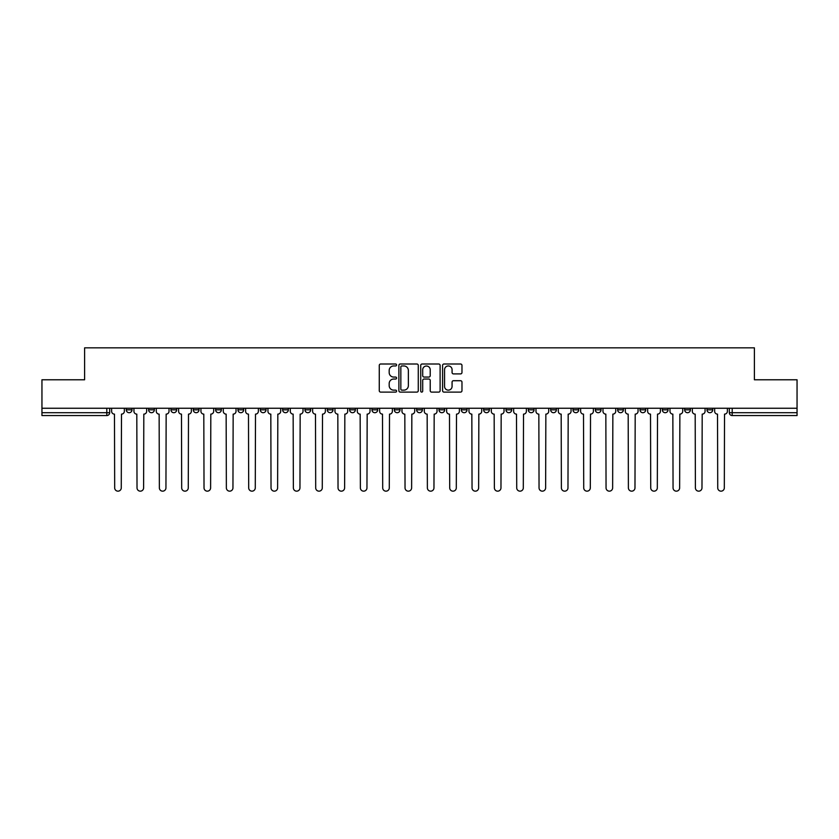 <?xml version="1.0" encoding="UTF-8"?>
<svg xmlns="http://www.w3.org/2000/svg" width="839" height="839" viewBox="0 0 839 839"><rect width="100%" height="100%" fill="white"/><g stroke="black" fill="none" stroke-linecap="round" stroke-linejoin="round"><path stroke-width="1.26" d="M396.595 364.986A0.986 0.986 0 0 0 395.609 364L380.675 364A1.405 1.405 0 0 0 379.27 365.405L379.27 390.701A1.405 1.405 0 0 0 380.675 392.107L395.609 392.107A0.986 0.986 0 0 0 396.595 391.121A0.986 0.986 0 0 0 395.609 390.135L393.68 390.135A4.499 4.499 0 0 1 389.181 385.636L389.181 383.528A4.499 4.499 0 0 1 393.68 379.039L395.609 379.039A0.986 0.986 0 0 0 396.595 378.053A0.986 0.986 0 0 0 395.609 377.068L393.68 377.068A4.499 4.499 0 0 1 389.181 372.568L389.181 370.46A4.499 4.499 0 0 1 393.68 365.961L395.609 365.961A0.986 0.986 0 0 0 396.595 364.986M706.994 408.257L706.994 409.831L712.72 409.831A2.863 2.863 0 0 1 709.857 412.704A2.863 2.863 0 0 1 706.994 409.831L706.994 408.257M572.985 408.257L572.985 409.831L578.711 409.831A2.863 2.863 0 0 1 575.848 412.704A2.863 2.863 0 0 1 572.985 409.831L572.985 408.257M550.646 408.257L550.646 409.831L556.372 409.831A2.863 2.863 0 0 1 553.509 412.704A2.863 2.863 0 0 1 550.646 409.831L550.646 408.257M528.308 408.257L528.308 409.831L534.044 409.831A2.863 2.863 0 0 1 531.171 412.704A2.863 2.863 0 0 1 528.308 409.831L528.308 408.257M483.642 408.257L483.642 409.831L489.368 409.831A2.863 2.863 0 0 1 486.505 412.704A2.863 2.863 0 0 1 483.642 409.831L483.642 408.257M438.975 409.831L438.975 408.257L438.975 409.831A2.863 2.863 0 0 0 441.838 412.704A2.863 2.863 0 0 1 438.975 409.831L444.701 409.831A2.863 2.863 0 0 1 441.838 412.704A2.863 2.863 0 0 0 444.701 409.831L444.701 408.257L444.701 409.831M416.637 409.831L416.637 408.257L416.637 409.831A2.863 2.863 0 0 0 419.5 412.704A2.863 2.863 0 0 1 416.637 409.831L422.363 409.831A2.863 2.863 0 0 1 419.5 412.704M394.299 409.831L394.299 408.257L394.299 409.831A2.863 2.863 0 0 0 397.162 412.704A2.863 2.863 0 0 1 394.299 409.831L400.025 409.831A2.863 2.863 0 0 1 397.162 412.704A2.863 2.863 0 0 0 400.025 409.831L400.025 408.257L400.025 409.831M371.971 408.257L371.971 409.831L377.697 409.831A2.863 2.863 0 0 1 374.834 412.704A2.863 2.863 0 0 1 371.971 409.831L371.971 408.257M349.632 408.257L349.632 409.831L355.358 409.831A2.863 2.863 0 0 1 352.495 412.704A2.863 2.863 0 0 1 349.632 409.831L349.632 408.257M327.294 408.257L327.294 409.831L333.02 409.831A2.863 2.863 0 0 1 330.157 412.704A2.863 2.863 0 0 1 327.294 409.831L327.294 408.257M304.956 409.831L304.956 408.257L304.956 409.831A2.863 2.863 0 0 0 307.829 412.704A2.863 2.863 0 0 1 304.956 409.831L310.692 409.831A2.863 2.863 0 0 1 307.829 412.704M260.289 409.831L260.289 408.257L260.289 409.831A2.863 2.863 0 0 0 263.152 412.704A2.863 2.863 0 0 1 260.289 409.831L266.015 409.831A2.863 2.863 0 0 1 263.152 412.704A2.863 2.863 0 0 0 266.015 409.831L266.015 408.257L266.015 409.831M237.951 409.831L237.951 408.257L237.951 409.831A2.863 2.863 0 0 0 240.814 412.704A2.863 2.863 0 0 1 237.951 409.831L243.677 409.831A2.863 2.863 0 0 1 240.814 412.704A2.863 2.863 0 0 0 243.677 409.831L243.677 408.257L243.677 409.831M215.623 409.831L215.623 408.257L215.623 409.831A2.863 2.863 0 0 0 218.486 412.704A2.863 2.863 0 0 1 215.623 409.831L221.349 409.831A2.863 2.863 0 0 1 218.486 412.704A2.863 2.863 0 0 0 221.349 409.831L221.349 408.257L221.349 409.831M193.285 409.831L193.285 408.257L193.285 409.831A2.863 2.863 0 0 0 196.148 412.704A2.863 2.863 0 0 1 193.285 409.831L199.011 409.831A2.863 2.863 0 0 1 196.148 412.704M170.946 409.831L170.946 408.257L170.946 409.831A2.863 2.863 0 0 0 173.809 412.704A2.863 2.863 0 0 1 170.946 409.831L176.672 409.831A2.863 2.863 0 0 1 173.809 412.704A2.863 2.863 0 0 0 176.672 409.831L176.672 408.257L176.672 409.831M148.618 409.831L148.618 408.257L148.618 409.831A2.863 2.863 0 0 0 151.481 412.704A2.863 2.863 0 0 1 148.618 409.831L154.345 409.831A2.863 2.863 0 0 1 151.481 412.704A2.863 2.863 0 0 0 154.345 409.831L154.345 408.257L154.345 409.831M460.569 373.9A1.405 1.405 0 0 0 461.974 372.495L461.974 365.405A1.405 1.405 0 0 0 460.569 364L443.988 364A1.405 1.405 0 0 0 442.583 365.405L442.583 390.701A1.405 1.405 0 0 0 443.988 392.107L460.569 392.107A1.405 1.405 0 0 0 461.974 390.701L461.974 382.123A1.405 1.405 0 0 0 460.569 380.717L453.48 380.717A1.405 1.405 0 0 0 452.074 382.123L452.074 386.38A3.755 3.755 0 0 1 448.309 390.135A3.755 3.755 0 0 1 444.555 386.38L444.555 369.726A3.755 3.755 0 0 1 448.309 365.961A3.755 3.755 0 0 1 452.074 369.726L452.074 372.495A1.405 1.405 0 0 0 453.48 373.9L460.569 373.9M41.95 408.257L41.95 379.773L84.613 379.773L84.613 347.839L754.387 347.839L754.387 379.773L797.05 379.773L797.05 408.257L41.95 408.257L41.95 412.704L109.668 412.704L109.668 408.257M418.273 365.405A1.405 1.405 0 0 0 416.868 364L400.287 364A1.405 1.405 0 0 0 398.882 365.405L398.882 390.701A1.405 1.405 0 0 0 400.287 392.107L416.868 392.107A1.405 1.405 0 0 0 418.273 390.701L418.273 365.405M422.132 364L438.713 364A1.405 1.405 0 0 1 440.118 365.405L440.118 390.701A1.405 1.405 0 0 1 438.713 392.107L431.624 392.107A1.405 1.405 0 0 1 430.218 390.701L430.218 380.445A1.405 1.405 0 0 0 428.813 379.039L424.104 379.039A1.405 1.405 0 0 0 422.699 380.445L422.699 391.121A0.986 0.986 0 0 1 421.713 392.107A0.986 0.986 0 0 1 420.727 391.121L420.727 365.405A1.405 1.405 0 0 1 422.132 364M729.332 408.257L729.332 412.704L797.05 412.704L797.05 415.567L732.195 415.567A2.863 2.863 0 0 1 729.332 412.704L729.332 408.257M797.05 408.257L797.05 412.704M109.668 412.704A2.863 2.863 0 0 1 106.805 415.567L41.95 415.567L41.95 412.704M712.72 408.257L712.72 409.831L712.72 408.257M690.382 408.257L690.382 409.831A2.863 2.863 0 0 1 687.519 412.704A2.863 2.863 0 0 1 684.655 409.831L690.382 409.831M684.655 408.257L684.655 409.831M668.054 408.257L668.054 409.831A2.863 2.863 0 0 1 665.191 412.704A2.863 2.863 0 0 1 662.328 409.831L668.054 409.831M662.328 408.257L662.328 409.831M645.715 408.257L645.715 409.831A2.863 2.863 0 0 1 642.852 412.704A2.863 2.863 0 0 1 639.989 409.831L645.715 409.831M639.989 408.257L639.989 409.831M623.377 408.257L623.377 409.831A2.863 2.863 0 0 1 620.514 412.704A2.863 2.863 0 0 1 617.651 409.831L623.377 409.831M617.651 408.257L617.651 409.831M601.049 408.257L601.049 409.831A2.863 2.863 0 0 1 598.186 412.704A2.863 2.863 0 0 1 595.323 409.831L601.049 409.831M595.323 408.257L595.323 409.831M578.711 408.257L578.711 409.831A2.863 2.863 0 0 1 575.848 412.704M556.372 408.257L556.372 409.831M534.044 409.831L534.044 408.257L534.044 409.831A2.863 2.863 0 0 1 531.171 412.704M511.706 408.257L511.706 409.831A2.863 2.863 0 0 1 508.843 412.704A2.863 2.863 0 0 1 505.98 409.831A2.863 2.863 0 0 0 508.843 412.704A2.863 2.863 0 0 0 511.706 409.831L505.98 409.831L505.98 408.257M489.368 409.831L489.368 408.257L489.368 409.831A2.863 2.863 0 0 1 486.505 412.704M467.029 408.257L467.029 409.831A2.863 2.863 0 0 1 464.166 412.704A2.863 2.863 0 0 1 461.303 409.831A2.863 2.863 0 0 0 464.166 412.704M461.303 408.257L461.303 409.831L467.029 409.831M422.363 408.257L422.363 409.831L422.363 408.257M377.697 409.831L377.697 408.257L377.697 409.831A2.863 2.863 0 0 1 374.834 412.704M355.358 409.831L355.358 408.257L355.358 409.831A2.863 2.863 0 0 1 352.495 412.704M333.02 409.831L333.02 408.257L333.02 409.831A2.863 2.863 0 0 1 330.157 412.704M310.692 408.257L310.692 409.831L310.692 408.257M288.354 409.831L288.354 408.257L288.354 409.831A2.863 2.863 0 0 1 285.491 412.704A2.863 2.863 0 0 1 282.628 409.831L288.354 409.831A2.863 2.863 0 0 1 285.491 412.704M282.628 408.257L282.628 409.831M199.011 408.257L199.011 409.831L199.011 408.257M132.006 408.257L132.006 409.831A2.863 2.863 0 0 1 129.143 412.704A2.863 2.863 0 0 1 126.28 409.831A2.863 2.863 0 0 0 129.143 412.704A2.863 2.863 0 0 0 132.006 409.831L132.006 408.257M126.28 408.257L126.28 409.831L132.006 409.831M401.829 365.961A0.986 0.986 0 0 0 400.843 366.947L400.843 389.149A0.986 0.986 0 0 0 401.829 390.135L403.863 390.135A4.499 4.499 0 0 0 408.362 385.636L408.362 370.46A4.499 4.499 0 0 0 403.863 365.961L401.829 365.961M430.218 369.8A3.755 3.755 0 0 0 426.453 366.035A3.755 3.755 0 0 0 422.699 369.8L422.699 375.662A1.405 1.405 0 0 0 424.104 377.068L428.813 377.068A1.405 1.405 0 0 0 430.218 375.662L430.218 369.8M111.608 408.257L111.608 411.267A2.863 2.863 0 0 0 114.471 414.13L114.681 487.868A3.293 3.293 0 0 0 117.974 491.161A3.293 3.293 0 0 0 121.267 487.868L121.487 414.13A2.863 2.863 0 0 0 124.35 411.267L124.35 408.257M133.936 408.257L133.936 411.267A2.863 2.863 0 0 0 136.799 414.13L137.019 487.868A3.293 3.293 0 0 0 140.312 491.161A3.293 3.293 0 0 0 143.605 487.868L143.815 414.13A2.863 2.863 0 0 0 146.678 411.267L146.678 408.257M156.274 408.257L156.274 411.267A2.863 2.863 0 0 0 159.137 414.13L159.358 487.868A3.293 3.293 0 0 0 162.651 491.161A3.293 3.293 0 0 0 165.944 487.868L166.153 414.13A2.863 2.863 0 0 0 169.017 411.267L169.017 408.257M178.613 408.257L178.613 411.267A2.863 2.863 0 0 0 181.476 414.13L181.685 487.868A3.293 3.293 0 0 0 184.979 491.161A3.293 3.293 0 0 0 188.272 487.868L188.492 414.13A2.863 2.863 0 0 0 191.355 411.267L191.355 408.257M200.941 408.257L200.941 411.267A2.863 2.863 0 0 0 203.804 414.13L204.024 487.868A3.293 3.293 0 0 0 207.317 491.161A3.293 3.293 0 0 0 210.61 487.868L210.82 414.13A2.863 2.863 0 0 0 213.683 411.267L213.683 408.257M223.279 408.257L223.279 411.267A2.863 2.863 0 0 0 226.142 414.13L226.362 487.868A3.293 3.293 0 0 0 229.655 491.161A3.293 3.293 0 0 0 232.948 487.868L233.158 414.13A2.863 2.863 0 0 0 236.021 411.267L236.021 408.257M245.617 408.257L245.617 411.267A2.863 2.863 0 0 0 248.48 414.13L248.69 487.868A3.293 3.293 0 0 0 251.983 491.161A3.293 3.293 0 0 0 255.276 487.868L255.496 414.13A2.863 2.863 0 0 0 258.36 411.267L258.36 408.257M267.945 408.257L267.945 411.267A2.863 2.863 0 0 0 270.819 414.13L271.028 487.868A3.293 3.293 0 0 0 274.322 491.161A3.293 3.293 0 0 0 277.615 487.868L277.824 414.13A2.863 2.863 0 0 0 280.698 411.267L280.698 408.257M290.284 408.257L290.284 411.267A2.863 2.863 0 0 0 293.147 414.13L293.367 487.868A3.293 3.293 0 0 0 296.66 491.161A3.293 3.293 0 0 0 299.953 487.868L300.163 414.13A2.863 2.863 0 0 0 303.026 411.267L303.026 408.257M312.622 408.257L312.622 411.267A2.863 2.863 0 0 0 315.485 414.13L315.695 487.868A3.293 3.293 0 0 0 318.988 491.161A3.293 3.293 0 0 0 322.281 487.868L322.501 414.13A2.863 2.863 0 0 0 325.364 411.267L325.364 408.257M334.96 408.257L334.96 411.267A2.863 2.863 0 0 0 337.823 414.13L338.033 487.868A3.293 3.293 0 0 0 341.326 491.161A3.293 3.293 0 0 0 344.619 487.868L344.839 414.13A2.863 2.863 0 0 0 347.703 411.267L347.703 408.257M357.288 408.257L357.288 411.267A2.863 2.863 0 0 0 360.151 414.13L360.371 487.868A3.293 3.293 0 0 0 363.665 491.161A3.293 3.293 0 0 0 366.958 487.868L367.167 414.13A2.863 2.863 0 0 0 370.03 411.267L370.03 408.257M379.627 408.257L379.627 411.267A2.863 2.863 0 0 0 382.49 414.13L382.699 487.868A3.293 3.293 0 0 0 385.992 491.161A3.293 3.293 0 0 0 389.286 487.868L389.506 414.13A2.863 2.863 0 0 0 392.369 411.267L392.369 408.257M401.965 408.257L401.965 411.267A2.863 2.863 0 0 0 404.828 414.13L405.038 487.868A3.293 3.293 0 0 0 408.331 491.161A3.293 3.293 0 0 0 411.624 487.868L411.844 414.13A2.863 2.863 0 0 0 414.707 411.267L414.707 408.257M424.293 408.257L424.293 411.267A2.863 2.863 0 0 0 427.156 414.13L427.376 487.868A3.293 3.293 0 0 0 430.669 491.161A3.293 3.293 0 0 0 433.962 487.868L434.172 414.13A2.863 2.863 0 0 0 437.035 411.267L437.035 408.257M446.631 408.257L446.631 411.267A2.863 2.863 0 0 0 449.494 414.13L449.714 487.868A3.293 3.293 0 0 0 453.008 491.161A3.293 3.293 0 0 0 456.301 487.868L456.51 414.13A2.863 2.863 0 0 0 459.373 411.267L459.373 408.257M468.97 408.257L468.97 411.267A2.863 2.863 0 0 0 471.833 414.13L472.042 487.868A3.293 3.293 0 0 0 475.335 491.161A3.293 3.293 0 0 0 478.629 487.868L478.849 414.13A2.863 2.863 0 0 0 481.712 411.267L481.712 408.257M491.297 408.257L491.297 411.267A2.863 2.863 0 0 0 494.161 414.13L494.381 487.868A3.293 3.293 0 0 0 497.674 491.161A3.293 3.293 0 0 0 500.967 487.868L501.177 414.13A2.863 2.863 0 0 0 504.04 411.267L504.04 408.257M513.636 408.257L513.636 411.267A2.863 2.863 0 0 0 516.499 414.13L516.719 487.868A3.293 3.293 0 0 0 520.012 491.161A3.293 3.293 0 0 0 523.305 487.868L523.515 414.13A2.863 2.863 0 0 0 526.378 411.267L526.378 408.257M535.974 408.257L535.974 411.267A2.863 2.863 0 0 0 538.837 414.13L539.047 487.868A3.293 3.293 0 0 0 542.34 491.161A3.293 3.293 0 0 0 545.633 487.868L545.853 414.13A2.863 2.863 0 0 0 548.716 411.267L548.716 408.257M558.302 408.257L558.302 411.267A2.863 2.863 0 0 0 561.176 414.13L561.385 487.868A3.293 3.293 0 0 0 564.678 491.161A3.293 3.293 0 0 0 567.972 487.868L568.181 414.13A2.863 2.863 0 0 0 571.055 411.267L571.055 408.257M580.64 408.257L580.64 411.267A2.863 2.863 0 0 0 583.504 414.13L583.724 487.868A3.293 3.293 0 0 0 587.017 491.161A3.293 3.293 0 0 0 590.31 487.868L590.52 414.13A2.863 2.863 0 0 0 593.383 411.267L593.383 408.257M602.979 408.257L602.979 411.267A2.863 2.863 0 0 0 605.842 414.13L606.052 487.868A3.293 3.293 0 0 0 609.345 491.161A3.293 3.293 0 0 0 612.638 487.868L612.858 414.13A2.863 2.863 0 0 0 615.721 411.267L615.721 408.257M625.317 408.257L625.317 411.267A2.863 2.863 0 0 0 628.18 414.13L628.39 487.868A3.293 3.293 0 0 0 631.683 491.161A3.293 3.293 0 0 0 634.976 487.868L635.196 414.13A2.863 2.863 0 0 0 638.06 411.267L638.06 408.257M647.645 408.257L647.645 411.267A2.863 2.863 0 0 0 650.508 414.13L650.728 487.868A3.293 3.293 0 0 0 654.021 491.161A3.293 3.293 0 0 0 657.315 487.868L657.524 414.13A2.863 2.863 0 0 0 660.387 411.267L660.387 408.257M669.983 408.257L669.983 411.267A2.863 2.863 0 0 0 672.847 414.13L673.056 487.868A3.293 3.293 0 0 0 676.349 491.161A3.293 3.293 0 0 0 679.642 487.868L679.863 414.13A2.863 2.863 0 0 0 682.726 411.267L682.726 408.257M692.322 408.257L692.322 411.267A2.863 2.863 0 0 0 695.185 414.13L695.395 487.868A3.293 3.293 0 0 0 698.688 491.161A3.293 3.293 0 0 0 701.981 487.868L702.201 414.13A2.863 2.863 0 0 0 705.064 411.267L705.064 408.257M714.65 408.257L714.65 411.267A2.863 2.863 0 0 0 717.513 414.13L717.733 487.868A3.293 3.293 0 0 0 721.026 491.161A3.293 3.293 0 0 0 724.319 487.868L724.529 414.13A2.863 2.863 0 0 0 727.392 411.267L727.392 408.257M106.805 408.257L106.805 415.567M732.195 408.257L732.195 415.567"/></g></svg>
